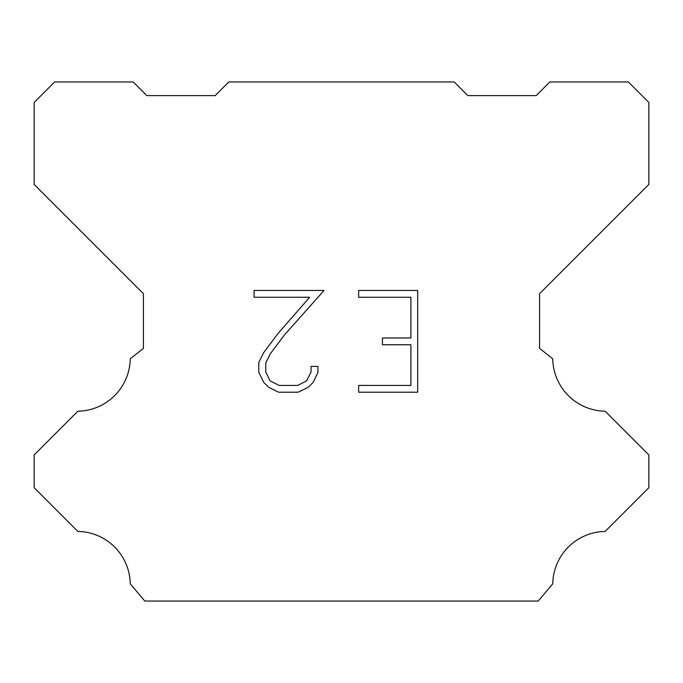 <?xml version="1.0" encoding="UTF-8"?>
<svg xmlns="http://www.w3.org/2000/svg" width="683" height="683" viewBox="0 0 683 683"><rect width="100%" height="100%" fill="white"/><g stroke="black" fill="none" stroke-linecap="round" stroke-linejoin="round"><path stroke-width="1.02" d="M410.901 385.434L410.901 344.736L382.42 344.736L382.42 337.957L410.901 337.957L410.901 297.259L358.643 297.259L358.643 290.471L417.68 290.471L417.68 392.213L358.643 392.213L358.643 385.434L410.901 385.434M317.945 366.412L317.945 372.517L313.104 382.446L308.076 387.381L298.138 392.213L278.596 392.213L268.726 387.312L263.689 382.343L258.789 372.414L258.789 362.34L263.689 352.607L278.066 333.475L309.664 297.259L254.085 297.259L254.085 290.471L324.032 290.471L284.427 334.969L270.314 353.777L265.747 363.057L265.747 371.987L270.186 380.935L279.193 385.434L297.609 385.434L306.547 380.918L311.055 371.987L311.055 366.412L317.945 366.412M228.805 81.96L454.195 81.96L467.855 95.62L536.155 95.62L549.815 81.96L628.36 81.96L648.85 102.45L648.85 184.41L539.57 293.69L539.57 348.33L552.743 358.823A53.274 53.274 0 0 0 605.129 411.209L648.841 454.921L648.841 487.705L605.129 531.434A53.274 53.274 0 0 0 552.76 583.811L538.204 601.04L144.796 601.04L130.24 583.811A53.248 53.248 0 0 0 77.871 531.434L34.159 487.705L34.159 454.921L77.871 411.209A53.3 53.3 0 0 0 130.257 358.823L143.43 348.33L143.43 293.69L34.15 184.41L34.15 102.45L54.64 81.96L133.185 81.96L146.845 95.62L215.145 95.62L228.805 81.96"/></g></svg>
